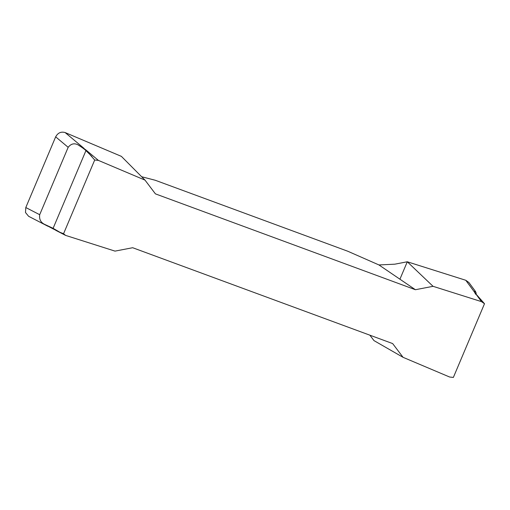 <?xml version="1.0" encoding="UTF-8"?>
<svg xmlns="http://www.w3.org/2000/svg" width="510" height="510" viewBox="0 0 510 510"><rect width="100%" height="100%" fill="white"/><g stroke="black" fill="none" stroke-linecap="round" stroke-linejoin="round"><path stroke-width="0.76" d="M94.701 160.006L85.654 149.73L98.417 160.408L94.701 160.006L63.565 233.72L65.586 235.391L115.011 251.118L132.664 247.72L392.649 343.574L403.059 357.319L373.983 340.61L369.865 335.172M98.417 160.408L145.006 180.119L155.416 193.864L415.401 289.718L433.054 286.32L481.491 301.639L484.5 303.718L453.364 377.432L449.648 377.03L403.059 357.319M91.94 156.519L85.909 150.603C84.794 149.392 82.11 147.435 77.852 144.738L85.654 149.73M86.126 150.169L52.919 228.773L44.281 224.209L53.085 228.314L59.931 232.292L63.565 233.72M52.919 228.773L59.931 232.292M44.281 224.209C40.615 222.296 39.091 219.128 39.697 214.704L68.168 147.307C70.909 143.814 74.135 142.953 77.852 144.738M484.5 303.718L475.467 293.448L465.777 280.277L407.286 261.777L433.054 286.32M474.338 291.918L475.702 294.321M474.74 292.466L475.084 291.191L474.536 291.465M475.084 291.191L476.059 292.632L476.225 294.225M141.64 176.734L155.218 180.247L347.724 251.22L378.943 264.945L394.765 264.186L407.286 261.777M415.401 289.718L378.943 264.945M145.006 180.119L121.393 156.372L65.14 132.568C61.041 131.389 57.879 132.817 55.66 136.846L25.8 207.532L25.5 212.53L28.617 216.297L47.812 226.21M475.6 291.618L468.907 282.514L465.777 280.277M481.491 301.639L475.467 293.448M68.168 147.307L55.66 136.846M65.14 132.568L84.131 148.455M58.899 231.833L52.925 228.748M25.8 207.532L39.697 214.704M399.923 279.199L407.286 261.777L465.777 280.277L470.175 286.257M65.586 235.391L55.788 230.329"/></g></svg>
